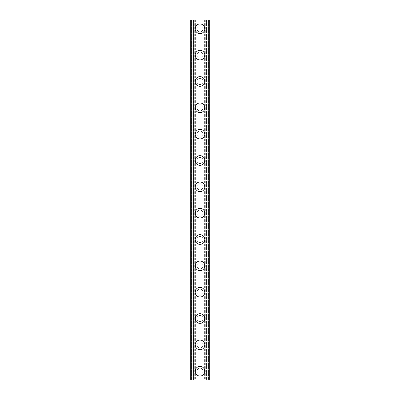 <?xml version="1.0" encoding="UTF-8"?>
<svg xmlns="http://www.w3.org/2000/svg" width="400" height="400" viewBox="0 0 400 400"><rect width="100%" height="100%" fill="white"/><g stroke="black" fill="none" stroke-linecap="round" stroke-linejoin="round"><path stroke-width="0.3" stroke-dasharray="2 1.5" d="M203.075 371.22A3.075 3.075 0 0 0 200 368.145A3.075 3.075 0 0 0 196.925 371.22A3.075 3.075 0 0 0 200 374.295A3.075 3.075 0 0 0 203.075 371.22A3.075 3.075 0 0 0 200 368.145A3.075 3.075 0 0 0 196.925 371.22A3.075 3.075 0 0 0 200 374.295A3.075 3.075 0 0 0 203.075 371.22M195.17 371.22A4.83 4.83 0 0 1 200 366.39A4.83 4.83 0 0 1 204.83 371.22A4.83 4.83 0 0 0 200 366.39A4.83 4.83 0 0 0 195.17 371.22A4.83 4.83 0 0 0 200 376.05A4.83 4.83 0 0 0 204.83 371.22A4.83 4.83 0 0 0 200 366.39A4.83 4.83 0 0 0 195.17 371.22A4.83 4.83 0 0 0 200 376.05A4.83 4.83 0 0 0 204.83 371.22A4.83 4.83 0 0 1 200 376.05A4.83 4.83 0 0 1 195.17 371.22M203.075 344.88A3.075 3.075 0 0 0 200 341.805A3.075 3.075 0 0 0 196.925 344.88A3.075 3.075 0 0 0 200 347.95A3.075 3.075 0 0 0 203.075 344.88A3.075 3.075 0 0 0 200 341.805A3.075 3.075 0 0 0 196.925 344.88A3.075 3.075 0 0 0 200 347.95A3.075 3.075 0 0 0 203.075 344.88M195.17 344.88A4.83 4.83 0 0 1 200 340.05A4.83 4.83 0 0 1 204.83 344.88A4.83 4.83 0 0 0 200 340.05A4.83 4.83 0 0 0 195.17 344.88A4.83 4.83 0 0 0 200 349.705A4.83 4.83 0 0 0 204.83 344.88A4.83 4.83 0 0 0 200 340.05A4.83 4.83 0 0 0 195.17 344.88A4.83 4.83 0 0 0 200 349.705A4.83 4.83 0 0 0 204.83 344.88A4.83 4.83 0 0 1 200 349.705A4.83 4.83 0 0 1 195.17 344.88M203.075 318.535A3.075 3.075 0 0 0 200 315.465A3.075 3.075 0 0 0 196.925 318.535A3.075 3.075 0 0 0 200 321.61A3.075 3.075 0 0 0 203.075 318.535A3.075 3.075 0 0 0 200 315.465A3.075 3.075 0 0 0 196.925 318.535A3.075 3.075 0 0 0 200 321.61A3.075 3.075 0 0 0 203.075 318.535M195.17 318.535A4.83 4.83 0 0 1 200 313.705A4.83 4.83 0 0 1 204.83 318.535A4.83 4.83 0 0 0 200 313.705A4.83 4.83 0 0 0 195.17 318.535A4.83 4.83 0 0 0 200 323.365A4.83 4.83 0 0 0 204.83 318.535A4.83 4.83 0 0 0 200 313.705A4.83 4.83 0 0 0 195.17 318.535A4.83 4.83 0 0 0 200 323.365A4.83 4.83 0 0 0 204.83 318.535A4.83 4.83 0 0 1 200 323.365A4.83 4.83 0 0 1 195.17 318.535M203.075 292.195A3.075 3.075 0 0 0 200 289.12A3.075 3.075 0 0 0 196.925 292.195A3.075 3.075 0 0 0 200 295.27A3.075 3.075 0 0 0 203.075 292.195A3.075 3.075 0 0 0 200 289.12A3.075 3.075 0 0 0 196.925 292.195A3.075 3.075 0 0 0 200 295.27A3.075 3.075 0 0 0 203.075 292.195M195.17 292.195A4.83 4.83 0 0 1 200 287.365A4.83 4.83 0 0 1 204.83 292.195A4.83 4.83 0 0 0 200 287.365A4.83 4.83 0 0 0 195.17 292.195A4.83 4.83 0 0 0 200 297.025A4.83 4.83 0 0 0 204.83 292.195A4.83 4.83 0 0 0 200 287.365A4.83 4.83 0 0 0 195.17 292.195A4.83 4.83 0 0 0 200 297.025A4.83 4.83 0 0 0 204.83 292.195A4.83 4.83 0 0 1 200 297.025A4.83 4.83 0 0 1 195.17 292.195M203.075 265.855A3.075 3.075 0 0 0 200 262.78A3.075 3.075 0 0 0 196.925 265.855A3.075 3.075 0 0 0 200 268.925A3.075 3.075 0 0 0 203.075 265.855A3.075 3.075 0 0 0 200 262.78A3.075 3.075 0 0 0 196.925 265.855A3.075 3.075 0 0 0 200 268.925A3.075 3.075 0 0 0 203.075 265.855M195.17 265.855A4.83 4.83 0 0 1 200 261.025A4.83 4.83 0 0 1 204.83 265.855A4.83 4.83 0 0 0 200 261.025A4.83 4.83 0 0 0 195.17 265.855A4.83 4.83 0 0 0 200 270.685A4.83 4.83 0 0 0 204.83 265.855A4.83 4.83 0 0 0 200 261.025A4.83 4.83 0 0 0 195.17 265.855A4.83 4.83 0 0 0 200 270.685A4.83 4.83 0 0 0 204.83 265.855A4.83 4.83 0 0 1 200 270.685A4.83 4.83 0 0 1 195.17 265.855M203.075 239.51A3.075 3.075 0 0 0 200 236.44A3.075 3.075 0 0 0 196.925 239.51A3.075 3.075 0 0 0 200 242.585A3.075 3.075 0 0 0 203.075 239.51A3.075 3.075 0 0 0 200 236.44A3.075 3.075 0 0 0 196.925 239.51A3.075 3.075 0 0 0 200 242.585A3.075 3.075 0 0 0 203.075 239.51M195.17 239.51A4.83 4.83 0 0 1 200 234.685A4.83 4.83 0 0 1 204.83 239.51A4.83 4.83 0 0 0 200 234.685A4.83 4.83 0 0 0 195.17 239.51A4.83 4.83 0 0 0 200 244.34A4.83 4.83 0 0 0 204.83 239.51A4.83 4.83 0 0 0 200 234.685A4.83 4.83 0 0 0 195.17 239.51A4.83 4.83 0 0 0 200 244.34A4.83 4.83 0 0 0 204.83 239.51A4.83 4.83 0 0 1 200 244.34A4.83 4.83 0 0 1 195.17 239.51M203.075 213.17A3.075 3.075 0 0 0 200 210.1A3.075 3.075 0 0 0 196.925 213.17A3.075 3.075 0 0 0 200 216.245A3.075 3.075 0 0 0 203.075 213.17A3.075 3.075 0 0 0 200 210.1A3.075 3.075 0 0 0 196.925 213.17A3.075 3.075 0 0 0 200 216.245A3.075 3.075 0 0 0 203.075 213.17M195.17 213.17A4.83 4.83 0 0 1 200 208.34A4.83 4.83 0 0 1 204.83 213.17A4.83 4.83 0 0 0 200 208.34A4.83 4.83 0 0 0 195.17 213.17A4.83 4.83 0 0 0 200 218A4.83 4.83 0 0 0 204.83 213.17A4.83 4.83 0 0 0 200 208.34A4.83 4.83 0 0 0 195.17 213.17A4.83 4.83 0 0 0 200 218A4.83 4.83 0 0 0 204.83 213.17A4.83 4.83 0 0 1 200 218A4.83 4.83 0 0 1 195.17 213.17M203.075 186.83A3.075 3.075 0 0 0 200 183.755A3.075 3.075 0 0 0 196.925 186.83A3.075 3.075 0 0 0 200 189.9A3.075 3.075 0 0 0 203.075 186.83A3.075 3.075 0 0 0 200 183.755A3.075 3.075 0 0 0 196.925 186.83A3.075 3.075 0 0 0 200 189.9A3.075 3.075 0 0 0 203.075 186.83M195.17 186.83A4.83 4.83 0 0 1 200 182A4.83 4.83 0 0 1 204.83 186.83A4.83 4.83 0 0 0 200 182A4.83 4.83 0 0 0 195.17 186.83A4.83 4.83 0 0 0 200 191.66A4.83 4.83 0 0 0 204.83 186.83A4.83 4.83 0 0 0 200 182A4.83 4.83 0 0 0 195.17 186.83A4.83 4.83 0 0 0 200 191.66A4.83 4.83 0 0 0 204.83 186.83A4.83 4.83 0 0 1 200 191.66A4.83 4.83 0 0 1 195.17 186.83M203.075 160.49A3.075 3.075 0 0 0 200 157.415A3.075 3.075 0 0 0 196.925 160.49A3.075 3.075 0 0 0 200 163.56A3.075 3.075 0 0 0 203.075 160.49A3.075 3.075 0 0 0 200 157.415A3.075 3.075 0 0 0 196.925 160.49A3.075 3.075 0 0 0 200 163.56A3.075 3.075 0 0 0 203.075 160.49M195.17 160.49A4.83 4.83 0 0 1 200 155.66A4.83 4.83 0 0 1 204.83 160.49A4.83 4.83 0 0 0 200 155.66A4.83 4.83 0 0 0 195.17 160.49A4.83 4.83 0 0 0 200 165.315A4.83 4.83 0 0 0 204.83 160.49A4.83 4.83 0 0 0 200 155.66A4.83 4.83 0 0 0 195.17 160.49A4.83 4.83 0 0 0 200 165.315A4.83 4.83 0 0 0 204.83 160.49A4.83 4.83 0 0 1 200 165.315A4.83 4.83 0 0 1 195.17 160.49M203.075 134.145A3.075 3.075 0 0 0 200 131.075A3.075 3.075 0 0 0 196.925 134.145A3.075 3.075 0 0 0 200 137.22A3.075 3.075 0 0 0 203.075 134.145A3.075 3.075 0 0 0 200 131.075A3.075 3.075 0 0 0 196.925 134.145A3.075 3.075 0 0 0 200 137.22A3.075 3.075 0 0 0 203.075 134.145M195.17 134.145A4.83 4.83 0 0 1 200 129.315A4.83 4.83 0 0 1 204.83 134.145A4.83 4.83 0 0 0 200 129.315A4.83 4.83 0 0 0 195.17 134.145A4.83 4.83 0 0 0 200 138.975A4.83 4.83 0 0 0 204.83 134.145A4.83 4.83 0 0 0 200 129.315A4.83 4.83 0 0 0 195.17 134.145A4.83 4.83 0 0 0 200 138.975A4.83 4.83 0 0 0 204.83 134.145A4.83 4.83 0 0 1 200 138.975A4.83 4.83 0 0 1 195.17 134.145M203.075 107.805A3.075 3.075 0 0 0 200 104.73A3.075 3.075 0 0 0 196.925 107.805A3.075 3.075 0 0 0 200 110.88A3.075 3.075 0 0 0 203.075 107.805A3.075 3.075 0 0 0 200 104.73A3.075 3.075 0 0 0 196.925 107.805A3.075 3.075 0 0 0 200 110.88A3.075 3.075 0 0 0 203.075 107.805M195.17 107.805A4.83 4.83 0 0 1 200 102.975A4.83 4.83 0 0 1 204.83 107.805A4.83 4.83 0 0 0 200 102.975A4.83 4.83 0 0 0 195.17 107.805A4.83 4.83 0 0 0 200 112.635A4.83 4.83 0 0 0 204.83 107.805A4.83 4.83 0 0 0 200 102.975A4.83 4.83 0 0 0 195.17 107.805A4.83 4.83 0 0 0 200 112.635A4.83 4.83 0 0 0 204.83 107.805A4.83 4.83 0 0 1 200 112.635A4.83 4.83 0 0 1 195.17 107.805M203.075 81.465A3.075 3.075 0 0 0 200 78.39A3.075 3.075 0 0 0 196.925 81.465A3.075 3.075 0 0 0 200 84.535A3.075 3.075 0 0 0 203.075 81.465A3.075 3.075 0 0 0 200 78.39A3.075 3.075 0 0 0 196.925 81.465A3.075 3.075 0 0 0 200 84.535A3.075 3.075 0 0 0 203.075 81.465M195.17 81.465A4.83 4.83 0 0 1 200 76.635A4.83 4.83 0 0 1 204.83 81.465A4.83 4.83 0 0 0 200 76.635A4.83 4.83 0 0 0 195.17 81.465A4.83 4.83 0 0 0 200 86.295A4.83 4.83 0 0 0 204.83 81.465A4.83 4.83 0 0 0 200 76.635A4.83 4.83 0 0 0 195.17 81.465A4.83 4.83 0 0 0 200 86.295A4.83 4.83 0 0 0 204.83 81.465A4.83 4.83 0 0 1 200 86.295A4.83 4.83 0 0 1 195.17 81.465M203.075 55.12A3.075 3.075 0 0 0 200 52.05A3.075 3.075 0 0 0 196.925 55.12A3.075 3.075 0 0 0 200 58.195A3.075 3.075 0 0 0 203.075 55.12A3.075 3.075 0 0 0 200 52.05A3.075 3.075 0 0 0 196.925 55.12A3.075 3.075 0 0 0 200 58.195A3.075 3.075 0 0 0 203.075 55.12M195.17 55.12A4.83 4.83 0 0 1 200 50.295A4.83 4.83 0 0 1 204.83 55.12A4.83 4.83 0 0 0 200 50.295A4.83 4.83 0 0 0 195.17 55.12A4.83 4.83 0 0 0 200 59.95A4.83 4.83 0 0 0 204.83 55.12A4.83 4.83 0 0 0 200 50.295A4.83 4.83 0 0 0 195.17 55.12A4.83 4.83 0 0 0 200 59.95A4.83 4.83 0 0 0 204.83 55.12A4.83 4.83 0 0 1 200 59.95A4.83 4.83 0 0 1 195.17 55.12M203.075 28.78A3.075 3.075 0 0 0 200 25.705A3.075 3.075 0 0 0 196.925 28.78A3.075 3.075 0 0 0 200 31.855A3.075 3.075 0 0 0 203.075 28.78A3.075 3.075 0 0 0 200 25.705A3.075 3.075 0 0 0 196.925 28.78A3.075 3.075 0 0 0 200 31.855A3.075 3.075 0 0 0 203.075 28.78M195.17 28.78A4.83 4.83 0 0 1 200 23.95A4.83 4.83 0 0 1 204.83 28.78A4.83 4.83 0 0 0 200 23.95A4.83 4.83 0 0 0 195.17 28.78A4.83 4.83 0 0 0 200 33.61A4.83 4.83 0 0 0 204.83 28.78A4.83 4.83 0 0 0 200 23.95A4.83 4.83 0 0 0 195.17 28.78A4.83 4.83 0 0 0 200 33.61A4.83 4.83 0 0 0 204.83 28.78A4.83 4.83 0 0 1 200 33.61A4.83 4.83 0 0 1 195.17 28.78M202.77 20L200.685 20.005L202.77 20M200.685 20L203.04 20.005L200.685 20.005M199.06 20L198.785 20.005L199.06 20M198.665 20L198.27 20L198.665 20.005M198.27 20L197.49 20L198.27 20.005M197.49 20L197.095 20L197.49 20.005M196.895 20L197.47 20L196.895 20.005M197.47 20L198.73 20L197.47 20.005M198.73 20L196.51 20L198.73 20.005M196.51 20L199.305 20L196.51 20.005M196.05 20L210.1 20L208.575 20L208.81 380L189.9 380L191.425 380L189.9 380L189.9 20L196.05 20L196.05 380M190.355 20L193.545 20L189.9 20L190.355 20L190.355 380M208.81 20L210.1 20L210.1 380L208.81 380M208.575 20L208.5 380L208.575 20M208.635 20L206.53 20L208.715 20L208.715 380L206.53 380L208.715 380L208.635 20M206.53 20L206.455 380L206.53 20M197.23 380L199.315 379.995L197.23 380M199.315 380L196.96 379.995L199.315 379.995M201.175 380L201.625 379.995L201.175 380M201.575 380L202.15 380L201.575 379.995M202.205 380L201.625 380L202.205 379.995M191.425 380L191.425 20L191.425 380M191.365 380L193.47 380L191.285 380L191.365 20L191.365 380M193.545 380L193.545 20M203.95 20L203.95 380M195.61 20L195.61 380M194.295 20L194.295 380M193.855 20L193.855 380M191.22 20L191.22 380M189.9 20L189.9 380L189.9 20M206.455 20L206.455 380M210.1 20L210.1 380L210.1 20M208.78 20L208.78 380M206.145 20L206.145 380M205.705 20L205.705 380M204.39 20L204.39 380M190.03 20L190.03 380M193.47 20L193.47 380L193.47 20M191.19 20L191.19 380M190.255 20L190.255 380M209.745 20L209.745 380M209.645 20L209.645 380M209.97 20L209.97 380M191.5 20L191.5 380L191.5 20M191.285 20L191.285 380L191.285 20M208.5 20L208.5 380L208.5 20M208.715 20L208.715 380L208.715 20"/><path stroke-width="0.6" d="M195.17 371.22A4.83 4.83 0 0 1 200 366.39A4.83 4.83 0 0 1 204.83 371.22A4.83 4.83 0 0 1 200 376.05A4.83 4.83 0 0 1 195.17 371.22M195.17 344.88A4.83 4.83 0 0 1 200 340.05A4.83 4.83 0 0 1 204.83 344.88A4.83 4.83 0 0 1 200 349.705A4.83 4.83 0 0 1 195.17 344.88M195.17 318.535A4.83 4.83 0 0 1 200 313.705A4.83 4.83 0 0 1 204.83 318.535A4.83 4.83 0 0 1 200 323.365A4.83 4.83 0 0 1 195.17 318.535M195.17 292.195A4.83 4.83 0 0 1 200 287.365A4.83 4.83 0 0 1 204.83 292.195A4.83 4.83 0 0 1 200 297.025A4.83 4.83 0 0 1 195.17 292.195M195.17 265.855A4.83 4.83 0 0 1 200 261.025A4.83 4.83 0 0 1 204.83 265.855A4.83 4.83 0 0 1 200 270.685A4.83 4.83 0 0 1 195.17 265.855M195.17 239.51A4.83 4.83 0 0 1 200 234.685A4.83 4.83 0 0 1 204.83 239.51A4.83 4.83 0 0 1 200 244.34A4.83 4.83 0 0 1 195.17 239.51M195.17 213.17A4.83 4.83 0 0 1 200 208.34A4.83 4.83 0 0 1 204.83 213.17A4.83 4.83 0 0 1 200 218A4.83 4.83 0 0 1 195.17 213.17M195.17 186.83A4.83 4.83 0 0 1 200 182A4.83 4.83 0 0 1 204.83 186.83A4.83 4.83 0 0 1 200 191.66A4.83 4.83 0 0 1 195.17 186.83M195.17 160.49A4.83 4.83 0 0 1 200 155.66A4.83 4.83 0 0 1 204.83 160.49A4.83 4.83 0 0 1 200 165.315A4.83 4.83 0 0 1 195.17 160.49M195.17 134.145A4.83 4.83 0 0 1 200 129.315A4.83 4.83 0 0 1 204.83 134.145A4.83 4.83 0 0 1 200 138.975A4.83 4.83 0 0 1 195.17 134.145M195.17 107.805A4.83 4.83 0 0 1 200 102.975A4.83 4.83 0 0 1 204.83 107.805A4.83 4.83 0 0 1 200 112.635A4.83 4.83 0 0 1 195.17 107.805M195.17 81.465A4.83 4.83 0 0 1 200 76.635A4.83 4.83 0 0 1 204.83 81.465A4.83 4.83 0 0 1 200 86.295A4.83 4.83 0 0 1 195.17 81.465M195.17 55.12A4.83 4.83 0 0 1 200 50.295A4.83 4.83 0 0 1 204.83 55.12A4.83 4.83 0 0 1 200 59.95A4.83 4.83 0 0 1 195.17 55.12M195.17 28.78A4.83 4.83 0 0 1 200 23.95A4.83 4.83 0 0 1 204.83 28.78A4.83 4.83 0 0 1 200 33.61A4.83 4.83 0 0 1 195.17 28.78M190.255 20L189.9 20L189.9 380L210.1 380L210.1 20L190.255 20L190.255 380M209.745 20L209.745 380"/></g></svg>
